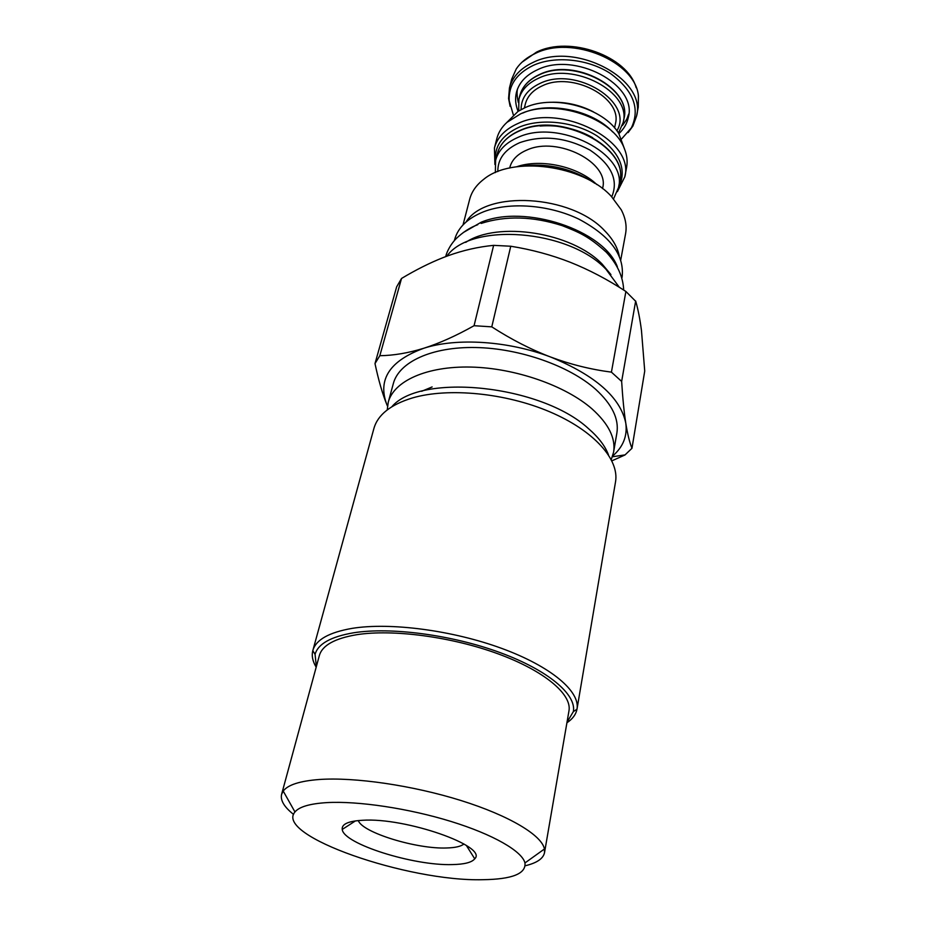 <?xml version="1.0" encoding="UTF-8"?>
<svg xmlns="http://www.w3.org/2000/svg" width="926" height="926" viewBox="0 0 926 926"><rect width="100%" height="100%" fill="white"/><g stroke="black" fill="none" stroke-linecap="round" stroke-linejoin="round"><path stroke-width="1.39" d="M391.837 406.745C420.566 372.588 541.293 384.938 588.404 428.553C598.439 437.211 605.118 445.95 608.428 454.759M312.849 650.48L373.93 428.391C377.82 414.744 390.691 404.581 412.521 397.914C448.358 387.438 505.457 392.948 549.685 411.781C594.006 430.59 619.54 459.539 615.512 481.948L577.014 709.038C580.278 691.467 551.097 666.5 501.776 648.42C452.559 630.317 390.054 622.179 352.111 628.372C329.019 632.389 315.928 639.75 312.849 650.48L312.803 650.654C311.506 655.828 312.629 661.338 316.194 667.183M567.025 722.199L573.356 711.619C576.62 694.523 548.111 670.204 499.924 652.541C451.842 634.854 390.726 626.833 353.57 632.794C330.871 636.671 318.035 643.859 315.071 654.358L316.345 666.627M525.204 865.764C536.814 863.009 543.261 858.645 544.523 852.649L568.969 710.867C572.083 694.326 544.476 670.852 497.991 653.814C451.599 636.764 392.682 628.997 356.73 634.704C334.726 638.431 322.271 645.376 319.354 655.539L281.597 794.358C280.219 800.319 284.201 807.009 293.565 814.405M566.92 722.766C572.615 718.981 575.96 714.455 576.979 709.212L577.014 709.038M544.523 852.649L544.442 848.992C541.895 835.321 509.474 815.702 461.09 800.55C412.764 785.41 354.554 776.949 319.123 779.507C299.839 781 287.87 784.854 283.217 791.07L281.597 794.358M326.866 802.611C309.874 803.675 299.237 806.789 294.966 811.963C274.084 835.611 408.135 881.795 482.909 879.7C512.124 879.295 526.153 873.716 524.961 862.951C522.195 851.272 493.338 834.511 451.02 821.455C408.748 808.398 358.061 800.828 326.866 802.611M452.305 864.583C464.389 864.352 471.855 862.43 474.737 858.819C488.315 846.387 405.519 817.299 362.598 820.274C348.315 821.084 341.532 824.14 342.238 829.441C343.442 843.887 413.656 865.914 452.305 864.583M358.316 820.563C362.251 832.601 416.816 849.281 446.818 847.973C455.372 847.73 461.079 846.387 463.926 843.98M387.23 409.917L388.249 402.254C393.805 381.072 426.573 366.013 470.998 367.066C515.377 368.085 565.473 385.633 592.027 408.887C608.637 423.83 615.813 438.264 613.579 452.201L611.264 459.574M388.249 402.254L393.342 383.549C398.979 362.054 431.609 346.648 475.698 347.516C519.741 348.338 569.386 365.863 595.649 389.302C612.074 404.361 619.147 418.957 616.866 433.102L613.579 452.201M611.889 460.835L624.969 454.979L631.972 448.277C629.576 442.339 627.515 433.981 625.791 423.182C620.466 397.428 595.418 375.389 550.669 357.042C508.409 340.849 456.703 337.539 423.784 348.257C389.846 360.7 377.495 379.382 386.721 404.315L387.485 406.086L386.721 404.315C382.392 393.585 378.491 380.019 374.995 363.582L379.822 355.711C393.631 355.515 408.285 353.037 423.784 348.257C439.271 343.349 456.043 335.825 474.066 325.709L491.775 326.855C511.302 339.46 530.934 349.519 550.669 357.042C570.393 364.393 590.649 369.428 611.426 372.148L621.647 381.431C622.7 398.307 624.078 412.22 625.791 423.182C627.515 436.007 623.14 446.945 612.653 456.009M631.972 448.277L644.727 371.048L641.475 330.605C640.016 319.285 638.118 309.55 635.768 301.378L625.895 291.47C607.583 279.49 589.04 269.767 570.277 262.289C551.433 254.928 531.593 249.58 510.758 246.235L491.775 326.855M625.895 291.47L611.426 372.148M510.758 246.235L493.627 245.355C478.291 246.848 463.127 250.298 448.115 255.715L443.16 257.59C429.664 262.938 415.797 269.894 401.537 278.46L379.822 355.711M493.627 245.355L474.066 325.709M401.537 278.46L396.664 286.805L374.995 363.582M635.664 301.008L621.647 381.431M619.332 287.303L606.032 269.316C568.425 229.254 470.79 222.066 446.841 256.189M610.94 274.582L602.12 264.049C571.886 232.333 497.829 220.805 465.697 242.381M617.364 266.781C603.821 230.192 524.845 203.859 481.219 222.217L463.185 232.6M621.983 277.696L622.133 276.874C624.541 255.055 610.118 235.817 578.866 219.138C548.944 204.715 509.67 201.775 483.87 211.672C467.723 218.131 457.965 227.472 454.597 239.73L454.377 240.54M466.067 221.997C485.513 189.818 571.608 194.541 604.759 230.84C612.734 238.966 617.549 247.335 619.239 255.958M620.756 259.893L625.571 233.78C626.971 226.025 625.536 218.038 621.253 209.797L611.426 196.497C583.01 164.863 512.009 155.603 483.731 179.308C476.381 184.969 471.704 191.601 469.69 199.229L463.023 224.925M594.955 183.383C571.712 167.976 546.305 162.339 518.734 166.483M596.738 184.506C578.333 166.564 540.911 158.265 516.65 166.761M602.525 188.591L602.618 188.117C610.002 162.849 557.753 135.867 527.021 149.977C517.553 153.994 511.812 159.839 509.798 167.537L509.67 168.011M611.762 196.844C618.718 180.188 611.473 164.608 590.001 150.081C566.064 137.279 542.636 134.802 519.752 142.65C504.959 149.236 497.656 158.878 497.818 171.588M613.568 198.824L618.499 187.596C628.222 154.179 558.667 118.296 518.074 137.349C505.781 142.685 498.292 150.348 495.618 160.36L497.239 153.913C499.924 143.866 507.402 136.168 519.671 130.821C560.172 111.664 629.472 147.535 619.749 181.068C629.622 147.604 560.948 111.259 520.157 130.369M495.341 172.606L495.618 160.36M618.348 188.325C627.446 170.048 620.339 152.57 597.027 135.902C574.456 121.572 540.969 117.915 519.15 127.186C502.216 134.964 494.322 146.262 495.445 161.078M494.438 147.975L496.822 138.611C498.385 132.522 501.776 127.105 506.985 122.348L520.562 113.875C554.28 97.971 613.197 117.845 624.251 148.345C626.971 154.862 627.747 161.205 626.601 167.386L624.795 176.878C635.143 141.076 561.318 102.786 518.224 123.378C505.237 129.108 497.308 137.303 494.438 147.975L494.912 164.504M624.795 176.878L617.387 191.647M522.588 113.134C548.898 101.119 592.895 110.321 612.711 131.99M624.518 148.97L618.881 133.726C604.007 108.029 554.292 93.989 525.355 107.509L518.039 111.375L506.487 122.799M593.311 111.791C579.861 104.893 565.589 101.733 550.484 102.3M614.586 127.95L615.373 123.957C622.828 97.971 572.384 71.001 542.323 85.805C533.075 90.03 527.415 96.096 525.343 104.001L524.371 107.948M521.106 109.569C521.049 98.133 527.369 89.417 540.055 83.398C576.157 65.526 634.437 102.659 616.866 130.797M518.699 110.958L518.907 99.256C521.303 90.158 527.82 83.166 538.446 78.27C573.229 60.931 631.81 92.253 623.221 122.382L618.464 133.078M636.556 116.12C646.996 79.242 575.347 40.883 533.006 62.459C520.25 68.466 512.402 76.962 509.45 87.947L511.708 79.104L516.257 68.918C520.562 62.505 526.882 57.366 535.216 53.5C571.979 34.783 635.618 61.579 638.431 96.003L638.257 107.161L636.556 116.12L632.898 126.063L628.152 132.557M521.836 62.331L536.467 52.157C569.826 35.327 627.515 56.22 636.162 87.681M509.45 87.947L508.582 98.503L510.133 106.386M513.34 114.87L509.196 100.737C508.42 85.423 516.43 73.64 533.214 65.41C554.963 55.502 588.091 58.882 610.384 73.467C633.396 90.493 640.398 108.608 631.393 127.823L621.659 138.877M518.097 111.34C515.493 104.927 514.937 98.607 516.442 92.38C519.023 82.634 525.991 75.11 537.346 69.82C574.664 51.023 637.586 84.729 628.36 117.197C627.087 123.471 623.916 128.969 618.846 133.668M540.113 126.029C558.806 124.628 576.331 128.517 592.675 137.685M518.907 99.256L519.752 95.853C522.148 86.755 528.665 79.74 539.268 74.832C574.016 57.458 632.493 88.769 623.893 118.945L623.221 122.382M315.071 654.358L312.803 650.654M573.356 711.619L576.979 709.212M294.966 811.963L283.217 791.07M524.961 862.951L544.442 848.992M466.368 845.484L474.737 858.819M355.457 820.899L342.238 829.441M612.399 456.761L625.073 454.886M497.239 153.913C499.936 143.785 507.46 135.983 519.81 130.52M618.499 187.596L619.749 181.068M539.696 74.427C574.71 57.065 632.666 88.908 623.893 118.945M519.752 95.853C522.148 86.685 528.7 79.578 539.407 74.555M445.765 256.583C445.985 254.719 448.647 246.513 456.124 238.653C462.988 232.113 470.188 227.46 477.735 224.705M623.661 290.023C623.14 276.758 617.341 264.153 606.287 252.196C588.415 236.014 578.9 232.252 562.267 225.666C532.832 216.256 505.77 215.515 481.115 223.432M421.654 391.293L432.129 386.941M517.426 89.243C516.754 92.542 517.055 96.941 518.317 102.45M628.789 113.933C626.497 119.118 628.557 117.116 622.388 125.519M631.393 127.823L632.898 126.063M509.196 100.737L508.582 98.503"/></g></svg>
